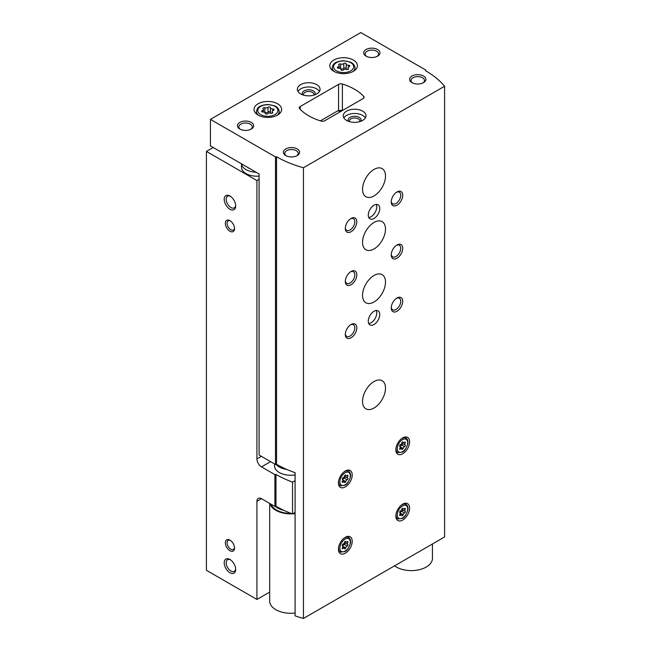 <?xml version="1.0" encoding="UTF-8"?>
<svg xmlns="http://www.w3.org/2000/svg" width="651" height="651" viewBox="0 0 651 651"><rect width="100%" height="100%" fill="white"/><g stroke="black" fill="none" stroke-linecap="round" stroke-linejoin="round"><path stroke-width="0.98" d="M241.505 163.824L241.505 167.299A15.421 8.902 0 0 0 246.021 173.597A15.421 8.902 0 0 0 259.106 176.112M213.186 147.476L206.408 151.39L256.925 180.555L259.106 179.294M206.408 151.39L206.408 570.284L256.925 599.449L269.685 592.085M229.949 550.73A6.494 3.751 -120 0 0 234.539 548.085A6.494 3.751 -120 0 0 229.949 540.127A6.494 3.751 -120 0 0 225.352 542.779A6.494 3.751 -120 0 0 229.949 550.73M229.949 231.26A6.494 3.751 -120 0 0 234.539 228.607A6.494 3.751 -120 0 0 229.949 220.656A6.494 3.751 -120 0 0 225.352 223.301A6.494 3.751 -120 0 0 229.949 231.26M229.949 572.734A8.121 4.687 -120 0 0 235.686 569.422A8.121 4.687 -120 0 0 229.949 559.478A8.121 4.687 -120 0 0 224.204 562.798A8.121 4.687 -120 0 0 229.949 572.734M229.949 209.256A8.121 4.687 -120 0 0 235.686 205.936A8.121 4.687 -120 0 0 229.949 196A8.121 4.687 -120 0 0 224.204 199.312A8.121 4.687 -120 0 0 229.949 209.256M256.925 180.555L256.925 458.931A6.494 3.751 -120 0 0 261.515 466.889L274.893 474.612L275.983 474.441L275.983 506.258L274.893 506.429L261.515 498.699A6.494 3.751 -120 0 0 258.268 498.381A6.494 3.751 -120 0 0 256.925 501.351L256.925 599.449M274.893 506.429L274.893 474.612M275.983 506.258A97.414 56.238 0 0 0 292.543 513.932L292.543 482.114A97.414 56.238 180 0 1 275.983 474.441M295.098 480.641L292.543 482.114M295.098 512.451L292.543 513.932M274.852 464.114A16.234 9.374 0 0 0 279.312 472.52A16.234 9.374 0 0 0 295.098 474.929M340.042 111.891L337.975 110.694L320.365 120.858M241.529 163.84A15.421 8.902 0 0 0 246.021 169.618A15.421 8.902 0 0 0 256.022 172.214M247.404 167.234A11.685 6.746 0 0 0 248.658 168.096A11.685 6.746 0 0 0 250.147 168.821M230.47 196.325A6.713 3.873 -120 0 0 227.581 196.236A6.713 3.873 -120 0 0 226.556 201.615A6.713 3.873 -120 0 0 230.942 207.531A6.713 3.873 -120 0 0 234.295 207.864A6.713 3.873 -120 0 0 235.662 205.325M230.47 559.811A6.713 3.873 -120 0 0 227.581 559.722A6.713 3.873 -120 0 0 226.556 565.101A6.713 3.873 -120 0 0 230.942 571.017A6.713 3.873 -120 0 0 234.295 571.35A6.713 3.873 -120 0 0 235.662 568.811M230.405 220.941A5.265 3.035 -120 0 0 228.184 220.892A5.265 3.035 -120 0 0 227.378 225.116A5.265 3.035 -120 0 0 230.82 229.754A5.265 3.035 -120 0 0 233.449 230.015A5.265 3.035 -120 0 0 234.515 228.062M230.405 540.42A5.265 3.035 -120 0 0 228.184 540.371A5.265 3.035 -120 0 0 227.378 544.586A5.265 3.035 -120 0 0 230.82 549.224A5.265 3.035 -120 0 0 233.449 549.485A5.265 3.035 -120 0 0 234.515 547.54M346.21 63.912A1.286 0.741 0 0 0 346.21 63.888A1.286 0.741 0 0 0 345.242 63.171A1.286 0.741 0 0 0 343.801 63.538A2.246 1.294 0 0 1 340.644 64.026A1.286 0.741 0 0 0 339.35 64.01A1.286 0.741 0 0 0 338.691 64.652A1.286 0.741 0 0 0 338.878 65.043A2.246 1.294 0 0 1 339.212 65.727A2.246 1.294 0 0 1 338.032 66.866A1.286 0.741 0 0 0 337.364 67.517A1.286 0.741 0 0 0 338.683 68.257A2.246 1.294 0 0 1 340.994 69.551A2.246 1.294 0 0 1 340.986 69.592A1.286 0.741 0 0 0 340.986 69.608A1.286 0.741 0 0 0 341.954 70.332A1.286 0.741 0 0 0 343.402 69.966A2.246 1.294 0 0 1 346.552 69.478A1.286 0.741 0 0 0 347.854 69.494A1.286 0.741 0 0 0 348.513 68.843A1.286 0.741 0 0 0 348.318 68.453A2.246 1.294 0 0 1 347.984 67.777A2.246 1.294 0 0 1 349.164 66.638A1.286 0.741 0 0 0 349.839 65.987A1.286 0.741 0 0 0 348.521 65.246A2.246 1.294 0 0 1 346.21 63.944A2.246 1.294 0 0 1 346.21 63.912M270.442 107.659A1.286 0.741 0 0 0 270.442 107.635A1.286 0.741 0 0 0 269.473 106.919A1.286 0.741 0 0 0 268.033 107.285A2.246 1.294 0 0 1 264.876 107.773A1.286 0.741 0 0 0 263.582 107.757A1.286 0.741 0 0 0 262.923 108.4A1.286 0.741 0 0 0 263.11 108.79A2.246 1.294 0 0 1 263.443 109.466A2.246 1.294 0 0 1 262.263 110.613A1.286 0.741 0 0 0 261.596 111.264A1.286 0.741 0 0 0 262.914 112.005A2.246 1.294 0 0 1 265.226 113.298A2.246 1.294 0 0 1 265.217 113.331A1.286 0.741 0 0 0 265.217 113.355A1.286 0.741 0 0 0 266.186 114.071A1.286 0.741 0 0 0 267.634 113.705A2.246 1.294 0 0 1 270.783 113.217A1.286 0.741 0 0 0 272.085 113.233A1.286 0.741 0 0 0 272.736 112.59A1.286 0.741 0 0 0 272.549 112.2A2.246 1.294 0 0 1 272.216 111.524A2.246 1.294 0 0 1 273.396 110.377A1.286 0.741 0 0 0 274.071 109.726A1.286 0.741 0 0 0 272.745 108.986A2.246 1.294 0 0 1 270.442 107.692A2.246 1.294 0 0 1 270.442 107.659M210.428 119.377L210.428 145.889L259.106 173.988L259.106 455.025L275.471 464.472L276.553 464.301A97.414 56.238 180 0 0 295.098 472.683L295.098 615.854A97.414 56.238 0 0 0 303.456 618.45L444.592 536.969L444.592 86.257A97.414 56.238 0 0 0 425.567 70.731L425.86 70.096L360.817 32.55L210.428 119.377L275.471 156.924L276.553 156.761A97.414 56.238 0 0 0 303.456 167.738L444.592 86.257M275.471 464.472L275.471 156.924M276.553 464.301L276.553 156.761M303.456 618.45L303.456 167.738M425.86 70.894L425.86 70.096M363.128 98.561A3.247 1.872 0 0 0 364.08 97.235A3.247 1.872 0 0 0 363.697 96.348A51.95 29.995 0 0 0 342.385 84.044A3.247 1.872 0 0 0 338.561 84.378L300.192 106.528A3.247 1.872 0 0 0 299.24 107.854A3.247 1.872 0 0 0 299.623 108.733A51.95 29.995 0 0 0 320.935 121.037A3.247 1.872 0 0 0 324.759 120.712L363.128 98.561M402.725 453.763A9.741 5.623 -60 0 1 397.851 454.243A9.741 5.623 -60 0 1 397.851 442.997A9.741 5.623 -60 0 1 407.591 437.374A9.741 5.623 -60 0 1 409.088 445.178A9.741 5.623 -60 0 1 402.725 453.763M402.725 520.043A9.741 5.623 -60 0 1 397.851 520.523A9.741 5.623 -60 0 1 397.851 509.277A9.741 5.623 -60 0 1 407.591 503.654A9.741 5.623 -60 0 1 409.088 511.458A9.741 5.623 -60 0 1 402.725 520.043M345.323 553.187A9.741 5.623 -60 0 1 340.449 553.667A9.741 5.623 -60 0 1 340.449 542.421A9.741 5.623 -60 0 1 350.189 536.798A9.741 5.623 -60 0 1 351.686 544.602A9.741 5.623 -60 0 1 345.323 553.187M345.323 486.907A9.741 5.623 -60 0 1 340.449 487.387A9.741 5.623 -60 0 1 340.449 476.141A9.741 5.623 -60 0 1 350.189 470.51A9.741 5.623 -60 0 1 351.686 478.322A9.741 5.623 -60 0 1 345.323 486.907M374.024 248.959A16.234 9.374 -60 0 1 365.903 249.756A16.234 9.374 -60 0 1 365.903 231.015A16.234 9.374 -60 0 1 382.137 221.641A16.234 9.374 -60 0 1 384.627 234.645A16.234 9.374 -60 0 1 374.024 248.959M374.024 301.983A16.234 9.374 -60 0 1 365.903 302.788A16.234 9.374 -60 0 1 365.903 284.039A16.234 9.374 -60 0 1 382.137 274.665A16.234 9.374 -60 0 1 384.627 287.677A16.234 9.374 -60 0 1 374.024 301.983M374.024 408.031A16.234 9.374 -60 0 1 365.903 408.836A16.234 9.374 -60 0 1 365.903 390.087A16.234 9.374 -60 0 1 382.137 380.713A16.234 9.374 -60 0 1 384.627 393.725A16.234 9.374 -60 0 1 374.024 408.031M374.024 195.935A16.234 9.374 -60 0 1 365.903 196.732A16.234 9.374 -60 0 1 365.903 177.992A16.234 9.374 -60 0 1 382.137 168.617A16.234 9.374 -60 0 1 384.627 181.621A16.234 9.374 -60 0 1 374.024 195.935M374.024 324.515A8.121 4.687 -60 0 1 369.963 324.914A8.121 4.687 -60 0 1 369.963 315.548A8.121 4.687 -60 0 1 378.076 310.861A8.121 4.687 -60 0 1 379.321 317.363A8.121 4.687 -60 0 1 374.024 324.515M374.024 218.467A8.121 4.687 -60 0 1 369.963 218.866A8.121 4.687 -60 0 1 369.963 209.492A8.121 4.687 -60 0 1 378.076 204.805A8.121 4.687 -60 0 1 379.321 211.315A8.121 4.687 -60 0 1 374.024 218.467M396.98 205.211A8.121 4.687 -60 0 1 391.243 201.9A8.121 4.687 -60 0 1 396.98 191.955A8.121 4.687 -60 0 1 402.725 195.267A8.121 4.687 -60 0 1 396.98 205.211M396.98 258.235A8.121 4.687 -60 0 1 391.243 254.923A8.121 4.687 -60 0 1 396.98 244.979A8.121 4.687 -60 0 1 402.725 248.291A8.121 4.687 -60 0 1 396.98 258.235M396.98 311.259A8.121 4.687 -60 0 1 391.243 307.947A8.121 4.687 -60 0 1 396.98 298.003A8.121 4.687 -60 0 1 402.725 301.315A8.121 4.687 -60 0 1 396.98 311.259M351.06 284.747A8.121 4.687 -60 0 1 345.323 281.435A8.121 4.687 -60 0 1 351.06 271.491A8.121 4.687 -60 0 1 356.805 274.803A8.121 4.687 -60 0 1 351.06 284.747M351.06 337.771A8.121 4.687 -60 0 1 345.323 334.459A8.121 4.687 -60 0 1 351.06 324.515A8.121 4.687 -60 0 1 356.805 327.827A8.121 4.687 -60 0 1 351.06 337.771M351.06 231.723A8.121 4.687 -60 0 1 345.323 228.411A8.121 4.687 -60 0 1 351.06 218.467A8.121 4.687 -60 0 1 356.805 221.779A8.121 4.687 -60 0 1 351.06 231.723M333.841 71.325A13.801 7.967 0 0 0 348.879 73.05A13.801 7.967 0 0 0 357.399 65.686A13.801 7.967 0 0 0 343.598 57.719A13.801 7.967 0 0 0 329.797 65.686A13.801 7.967 0 0 0 333.841 71.325M258.073 115.072A13.801 7.967 0 0 0 273.111 116.798A13.801 7.967 0 0 0 281.631 109.433A13.801 7.967 0 0 0 267.83 101.466A13.801 7.967 0 0 0 254.028 109.433A13.801 7.967 0 0 0 258.073 115.072M316.736 84.646A11.368 6.559 180 0 1 320.064 89.285A11.368 6.559 180 0 1 308.696 95.843A11.368 6.559 180 0 1 297.336 89.285A11.368 6.559 180 0 1 304.351 83.222A11.368 6.559 180 0 1 316.736 84.646M362.656 111.158A11.368 6.559 180 0 1 365.984 115.797A11.368 6.559 180 0 1 354.624 122.355A11.368 6.559 180 0 1 343.256 115.797A11.368 6.559 180 0 1 350.271 109.734A11.368 6.559 180 0 1 362.656 111.158M251.302 122.429A8.121 4.687 180 0 1 251.302 129.053A8.121 4.687 180 0 1 239.82 129.053A8.121 4.687 180 0 1 239.82 122.429A8.121 4.687 180 0 1 251.302 122.429M377.58 49.517A8.121 4.687 180 0 1 377.58 56.149A8.121 4.687 180 0 1 366.098 56.149A8.121 4.687 180 0 1 366.098 49.517A8.121 4.687 180 0 1 377.58 49.517M423.5 76.029A8.121 4.687 180 0 1 423.5 82.661A8.121 4.687 180 0 1 412.018 82.661A8.121 4.687 180 0 1 412.018 76.029A8.121 4.687 180 0 1 423.5 76.029M297.222 148.941A8.121 4.687 180 0 1 297.222 155.565A8.121 4.687 180 0 1 285.74 155.565A8.121 4.687 180 0 1 285.74 148.941A8.121 4.687 180 0 1 297.222 148.941M338.43 110.963L338.561 110.89A3.247 1.872 180 0 1 342.361 110.548M286.285 155.849A6.713 3.873 180 0 1 284.772 153.4A6.713 3.873 180 0 1 288.914 149.82A6.713 3.873 180 0 1 296.229 150.658A6.713 3.873 180 0 1 298.191 153.4A6.713 3.873 180 0 1 296.677 155.849M412.563 82.946A6.713 3.873 180 0 1 411.05 80.488A6.713 3.873 180 0 1 415.192 76.916A6.713 3.873 180 0 1 422.507 77.754A6.713 3.873 180 0 1 424.476 80.488A6.713 3.873 180 0 1 422.955 82.946M366.643 56.434A6.713 3.873 180 0 1 365.13 53.976A6.713 3.873 180 0 1 369.272 50.404A6.713 3.873 180 0 1 376.587 51.242A6.713 3.873 180 0 1 378.548 53.976A6.713 3.873 180 0 1 377.035 56.434M240.365 129.337A6.713 3.873 180 0 1 238.844 126.888A6.713 3.873 180 0 1 242.994 123.308A6.713 3.873 180 0 1 250.301 124.146A6.713 3.873 180 0 1 252.271 126.888A6.713 3.873 180 0 1 250.757 129.337M343.866 117.921A11.368 6.559 180 0 1 362.656 115.398A11.368 6.559 180 0 1 365.374 117.921M348.529 121.338A6.494 3.751 180 0 1 351.117 116.879A6.494 3.751 180 0 1 359.214 117.392A6.494 3.751 180 0 1 360.711 121.338M349.457 121.647A5.265 3.035 180 0 1 349.359 121.045A5.265 3.035 180 0 1 352.606 118.238A5.265 3.035 180 0 1 358.343 118.897A5.265 3.035 180 0 1 359.881 121.045A5.265 3.035 180 0 1 359.783 121.647M297.946 91.409A11.368 6.559 180 0 1 316.736 88.886A11.368 6.559 180 0 1 319.454 91.409M302.609 94.826A6.494 3.751 180 0 1 305.197 90.367A6.494 3.751 180 0 1 313.294 90.88A6.494 3.751 180 0 1 314.791 94.826M303.537 95.136A5.265 3.035 180 0 1 303.439 94.533A5.265 3.035 180 0 1 306.686 91.726A5.265 3.035 180 0 1 312.423 92.385A5.265 3.035 180 0 1 313.961 94.533A5.265 3.035 180 0 1 313.863 95.136M270.442 107.732L270.442 112.428A2.246 1.294 0 0 0 270.442 112.468A2.246 1.294 0 0 0 270.906 113.258M270.442 112.371A1.286 0.741 0 0 0 269.441 111.687A1.286 0.741 0 0 0 268.033 112.053A2.246 1.294 0 0 1 264.876 112.542A1.286 0.741 0 0 0 264.754 112.501M346.21 63.985L346.21 68.681A2.246 1.294 0 0 0 346.21 68.721A2.246 1.294 0 0 0 346.674 69.511M346.21 68.624A1.286 0.741 0 0 0 345.209 67.94A1.286 0.741 0 0 0 343.801 68.314A2.246 1.294 0 0 1 340.644 68.794A1.286 0.741 0 0 0 340.522 68.762M350.539 218.793A6.713 3.873 -60 0 1 353.42 218.712A6.713 3.873 -60 0 1 354.453 224.082A6.713 3.873 -60 0 1 350.067 229.998A6.713 3.873 -60 0 1 346.714 230.332A6.713 3.873 -60 0 1 345.347 227.793M350.539 324.841A6.713 3.873 -60 0 1 353.42 324.759A6.713 3.873 -60 0 1 354.453 330.138A6.713 3.873 -60 0 1 350.067 336.046A6.713 3.873 -60 0 1 346.714 336.38A6.713 3.873 -60 0 1 345.347 333.841M350.539 271.817A6.713 3.873 -60 0 1 353.42 271.736A6.713 3.873 -60 0 1 354.453 277.114A6.713 3.873 -60 0 1 350.067 283.022A6.713 3.873 -60 0 1 346.714 283.356A6.713 3.873 -60 0 1 345.347 280.817M396.459 298.329A6.713 3.873 -60 0 1 399.34 298.248A6.713 3.873 -60 0 1 400.373 303.626A6.713 3.873 -60 0 1 395.987 309.534A6.713 3.873 -60 0 1 392.634 309.868A6.713 3.873 -60 0 1 391.267 307.329M396.459 245.305A6.713 3.873 -60 0 1 399.34 245.224A6.713 3.873 -60 0 1 400.373 250.602A6.713 3.873 -60 0 1 395.987 256.51A6.713 3.873 -60 0 1 392.634 256.844A6.713 3.873 -60 0 1 391.267 254.305M396.459 192.281A6.713 3.873 -60 0 1 399.34 192.2A6.713 3.873 -60 0 1 400.373 197.57A6.713 3.873 -60 0 1 395.987 203.486A6.713 3.873 -60 0 1 392.634 203.82A6.713 3.873 -60 0 1 391.267 201.281M376.302 204.438A8.121 4.687 -60 0 1 371.037 216.742A8.121 4.687 -60 0 1 368.751 217.515M376.302 310.486A8.121 4.687 -60 0 1 371.037 322.79A8.121 4.687 -60 0 1 368.751 323.563M347.138 479.836A1.595 0.92 120 0 0 345.714 481.594A0.911 0.529 120 0 1 344.469 482.318A1.595 0.92 120 0 0 344.167 481.87A1.595 0.92 120 0 0 343.053 482.196A0.911 0.529 120 0 1 342.426 481.301A1.595 0.92 120 0 0 342.45 479.429A1.595 0.92 120 0 0 342.426 479.413A0.911 0.529 120 0 0 342.426 479.413A0.911 0.529 120 0 1 343.053 477.801A1.595 0.92 120 0 0 344.469 476.036A0.911 0.529 120 0 1 345.714 475.32A1.595 0.92 120 0 0 346.015 475.759A1.595 0.92 120 0 0 347.138 475.442A0.911 0.529 120 0 1 347.756 476.329A1.595 0.92 120 0 0 347.74 478.208A1.595 0.92 120 0 0 347.756 478.225A0.911 0.529 120 0 0 347.756 478.225A0.911 0.529 120 0 1 347.138 479.836L344.216 478.151A0.911 0.529 120 0 0 344.875 476.556M347.138 546.116A1.595 0.92 120 0 0 345.714 547.882A0.911 0.529 120 0 1 344.469 548.598A1.595 0.92 120 0 0 344.167 548.15A1.595 0.92 120 0 0 343.053 548.476A0.911 0.529 120 0 1 342.426 547.581A1.595 0.92 120 0 0 342.45 545.709A1.595 0.92 120 0 0 342.426 545.693A0.911 0.529 120 0 0 342.426 545.693A0.911 0.529 120 0 1 343.053 544.081A1.595 0.92 120 0 0 344.469 542.316A0.911 0.529 120 0 1 345.714 541.599A1.595 0.92 120 0 0 346.015 542.039A1.595 0.92 120 0 0 347.138 541.722A0.911 0.529 120 0 1 347.756 542.617A1.595 0.92 120 0 0 347.74 544.488A1.595 0.92 120 0 0 347.756 544.505A0.911 0.529 120 0 0 347.756 544.505A0.911 0.529 120 0 1 347.138 546.116L344.216 544.431A0.911 0.529 120 0 0 344.875 542.836M402.277 509.7A0.911 0.529 120 0 1 401.618 511.295L404.531 512.972A1.595 0.92 120 0 0 403.115 514.738A0.911 0.529 120 0 1 401.87 515.462A1.595 0.92 120 0 0 401.569 515.014A1.595 0.92 120 0 0 400.446 515.332A0.911 0.529 120 0 1 399.828 514.445A1.595 0.92 120 0 0 399.844 512.565A1.595 0.92 120 0 0 399.828 512.557A0.911 0.529 120 0 1 399.812 512.549L399.828 512.557M402.644 508.179L403.115 508.455A0.911 0.529 120 0 0 401.87 509.18A1.595 0.92 120 0 1 400.446 510.945A0.911 0.529 120 0 0 399.812 512.549L399.844 512.565M403.115 508.455A1.595 0.92 120 0 0 403.417 508.903A1.595 0.92 120 0 0 404.531 508.586A0.911 0.529 120 0 1 405.158 509.473A1.595 0.92 120 0 0 405.134 511.352A1.595 0.92 120 0 0 405.158 511.36A0.911 0.529 120 0 0 405.158 511.36A0.911 0.529 120 0 1 404.531 512.972M402.277 443.421A0.911 0.529 120 0 1 401.618 445.007L404.531 446.692A1.595 0.92 120 0 0 403.115 448.458A0.911 0.529 120 0 1 401.87 449.182A1.595 0.92 120 0 0 401.569 448.734A1.595 0.92 120 0 0 400.446 449.052A0.911 0.529 120 0 1 399.828 448.165A1.595 0.92 120 0 0 399.844 446.285A1.595 0.92 120 0 0 399.828 446.277A0.911 0.529 120 0 1 399.812 446.269L399.828 446.277M402.644 441.899L403.115 442.175A0.911 0.529 120 0 0 401.87 442.9A1.595 0.92 120 0 1 400.446 444.657A0.911 0.529 120 0 0 399.812 446.269L399.844 446.285M403.115 442.175A1.595 0.92 120 0 0 403.417 442.623A1.595 0.92 120 0 0 404.531 442.306A0.911 0.529 120 0 1 405.158 443.193A1.595 0.92 120 0 0 405.134 445.072A1.595 0.92 120 0 0 405.158 445.081A0.911 0.529 120 0 0 405.158 445.081A0.911 0.529 120 0 1 404.531 446.692M344.493 475.914A1.595 0.92 120 0 0 344.818 476.524A1.595 0.92 120 0 0 344.843 476.54L347.715 478.192M344.216 478.151A1.595 0.92 120 0 0 342.8 479.917L345.714 481.594M401.895 442.77A1.595 0.92 120 0 0 402.22 443.388A1.595 0.92 120 0 0 402.245 443.396L405.117 445.056M401.618 445.007A1.595 0.92 120 0 0 400.202 446.773L403.115 448.458M401.895 509.058A1.595 0.92 120 0 0 402.22 509.668A1.595 0.92 120 0 0 402.245 509.676L405.117 511.336M401.618 511.295A1.595 0.92 120 0 0 400.202 513.053L403.115 514.738M344.493 542.193A1.595 0.92 120 0 0 344.818 542.804A1.595 0.92 120 0 0 344.843 542.82L347.715 544.472M344.216 544.431A1.595 0.92 120 0 0 342.8 546.197L345.714 547.882M339.277 110.572A12.174 7.031 0 0 0 341.677 110.939M339.708 110.458A13.15 7.592 0 0 0 342.019 110.743M284.389 468.362A17.862 10.31 180 0 1 275.878 464.407M394.587 565.841A21.109 12.182 0 0 0 418.113 569.959A21.109 12.182 0 0 0 432.435 558.42L432.435 543.984M269.685 503.418L269.685 601.109A21.109 12.182 0 0 0 295.098 613.03M269.937 503.565A21.109 12.182 0 0 0 292.299 513.842M292.738 513.818A21.109 12.182 0 0 0 295.098 513.615M286.806 469.444A16.234 9.374 180 0 1 276.903 465.221M261.401 456.351L256.925 458.931M261.515 498.699L256.925 501.351M270.588 461.649L261.515 466.889M336.486 70.861A10.066 5.81 0 0 0 353.322 68.257A10.066 5.81 0 0 0 340.994 61.137A10.066 5.81 0 0 0 336.486 70.861M260.709 114.609A10.066 5.81 0 0 0 277.554 111.996A10.066 5.81 0 0 0 265.226 104.884A10.066 5.81 0 0 0 260.709 114.609M363.697 98.114L363.697 96.348M342.385 110.532L342.385 84.044M338.561 110.89L338.561 84.378M300.192 109.327L300.192 106.528M277.147 115.308A11.368 6.559 0 0 0 279.198 111.557C279.084 109.165 277.619 107.277 274.779 105.893L267.895 104.445C257.755 105.372 257.104 108.489 256.47 111.557A11.368 6.559 0 0 0 258.512 115.308M352.915 71.569A11.368 6.559 0 0 0 354.966 67.81C354.852 65.417 353.387 63.529 350.547 62.146L343.663 60.698C333.524 61.633 332.881 64.75 332.238 67.81A11.368 6.559 0 0 0 334.28 71.569M272.745 110.686L272.745 108.986M272.549 112.981L272.549 112.2M262.263 111.915L262.263 110.613M264.876 112.542L264.876 107.773M268.033 112.053L268.033 107.285M348.521 66.939L348.521 65.246M348.318 69.234L348.318 68.453M338.032 68.168L338.032 66.866M340.644 68.794L340.644 64.026M343.801 68.314L343.801 63.538M338.699 484.979L340.563 485.801A8.325 4.809 -60 0 1 338.626 480.959M343.712 472.146A8.325 4.809 -60 0 1 348.879 471.405L347.227 470.209M345.095 484.824A7.356 4.248 -60 0 1 340.587 478.412A7.356 4.248 -60 0 1 349.595 473.212A7.356 4.248 -60 0 1 345.095 484.824M338.699 551.259L340.563 552.081A8.325 4.809 -60 0 1 338.626 547.239M343.712 538.426A8.325 4.809 -60 0 1 348.879 537.685L347.227 536.489M345.095 551.104A7.356 4.248 -60 0 1 340.587 544.7A7.356 4.248 -60 0 1 349.595 539.492A7.356 4.248 -60 0 1 345.095 551.104M396.101 518.115L397.964 518.937A8.325 4.809 -60 0 1 396.028 514.095M401.114 505.29A8.325 4.809 -60 0 1 406.273 504.549L404.629 503.345M402.489 517.96A7.356 4.248 -60 0 1 397.989 511.556A7.356 4.248 -60 0 1 406.997 506.356A7.356 4.248 -60 0 1 402.489 517.96M396.101 451.835L397.964 452.657A8.325 4.809 -60 0 1 396.028 447.815M401.114 439.01A8.325 4.809 -60 0 1 406.273 438.269L404.629 437.065M402.489 451.68A7.356 4.248 -60 0 1 397.989 445.276A7.356 4.248 -60 0 1 406.997 440.076A7.356 4.248 -60 0 1 402.489 451.68M346.723 475.735L347.756 476.329M342.247 481.732L343.053 482.196M345.242 475.043L345.714 475.32M404.125 442.59L405.158 443.193M399.649 448.588L400.446 449.052M404.125 508.87L405.158 509.473M399.649 514.868L400.446 515.332M346.723 542.014L347.756 542.617M342.247 548.012L343.053 548.476M345.242 541.323L345.714 541.599M275.283 506.364A18.667 10.782 0 0 0 283.991 510.4M270.954 504.151A20.295 11.718 0 0 0 291.127 513.403M293.658 513.281A20.295 11.718 0 0 0 295.098 513.134M279.198 113.958L279.198 111.557M256.47 113.958L256.47 111.557M354.966 70.21L354.966 67.81M332.238 70.21L332.238 67.81M270.442 112.468L270.442 107.692M272.216 113.184L272.216 111.524M263.443 112.029L263.443 109.466M346.21 68.721L346.21 63.944M347.984 69.445L347.984 67.777M339.212 68.282L339.212 65.727M340.563 485.801L344.892 485.272C346.869 484.629 348.716 481.878 350.425 477.028C350.848 474.433 350.328 472.561 348.879 471.405M340.563 552.081L344.892 551.552C346.869 550.909 348.716 548.166 350.425 543.308C350.848 540.712 350.328 538.841 348.879 537.685M397.964 518.937L402.294 518.408C404.271 517.773 406.118 515.022 407.827 510.172C408.25 507.568 407.729 505.697 406.273 504.549M397.964 452.657L402.294 452.128C404.271 451.485 406.118 448.742 407.827 443.892C408.25 441.288 407.729 439.417 406.273 438.269M344.818 476.524L347.74 478.208M342.597 480.967L344.167 481.87M344.997 475.173L346.015 475.759M402.22 443.388L405.134 445.072M399.999 447.823L401.569 448.734M402.391 442.029L403.417 442.623M402.22 509.668L405.134 511.352M399.999 514.103L401.569 515.014M402.391 508.309L403.417 508.903M344.818 542.804L347.74 544.488M342.597 547.247L344.167 548.15M344.997 541.453L346.015 542.039M274.559 463.943L274.559 465.896"/></g></svg>
